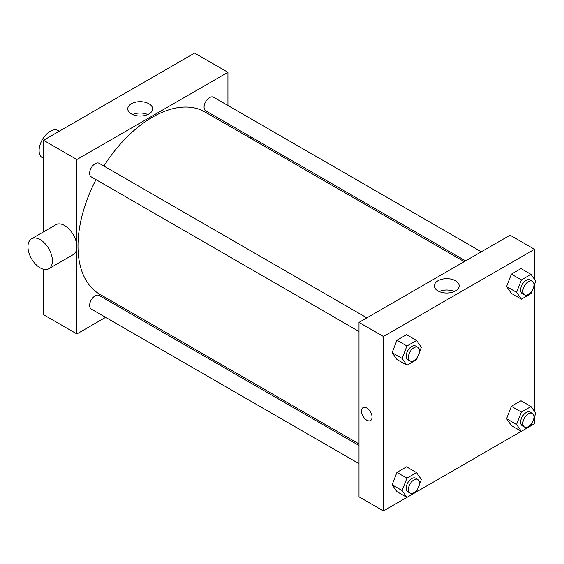 <?xml version="1.0" encoding="UTF-8"?>
<svg xmlns="http://www.w3.org/2000/svg" width="564" height="564" viewBox="0 0 564 564"><rect width="100%" height="100%" fill="white"/><g stroke="black" fill="none" stroke-linecap="round" stroke-linejoin="round"><path stroke-width="0.85" d="M59.255 131.208L58.071 130.524A15.707 9.066 120 0 0 45.966 134.733A15.707 9.066 120 0 0 39.106 150.539A15.707 9.066 120 0 0 42.363 157.73L43.548 158.421M43.548 231.867L43.548 140.281L194.608 53.065L227.934 72.305L227.934 105.51M105.63 317.342L76.873 333.944L43.548 314.705L43.548 269.268M122.684 307.493L121.338 308.275M358.993 331.47L91.248 176.885A7.854 4.533 -60 0 1 91.248 167.818A7.854 4.533 -60 0 1 99.102 163.285L366.847 317.863M358.993 463.622L91.248 309.044A7.854 4.533 -60 0 1 91.248 299.97A7.854 4.533 -60 0 1 99.102 295.437L358.993 445.482M227.934 123.643L227.934 125.208M76.873 333.944L76.873 159.513L227.934 72.305M465.589 260.857L205.698 110.812A7.854 4.533 -60 0 1 205.698 101.739A7.854 4.533 -60 0 1 213.552 97.205L481.296 251.791M358.993 443.924L99.779 294.267A105.242 60.764 -60 0 1 96 179.627M103.854 166.028A105.242 60.764 -60 0 1 205.021 111.982L464.235 261.64M31.542 238.798L55.977 224.691A17.28 9.976 60 0 1 73.257 234.666A17.28 9.976 60 0 1 73.257 254.618L48.821 268.725A17.28 9.976 -120 0 0 48.821 248.773A17.28 9.976 -120 0 0 31.542 238.798A17.28 9.976 -120 0 0 28.898 252.644A17.28 9.976 -120 0 0 40.185 267.872A17.28 9.976 -120 0 0 48.821 268.725M76.873 159.513L43.548 140.281M148.974 103.783A12.429 7.177 180 0 1 152.611 108.859A12.429 7.177 180 0 1 140.182 116.029A12.429 7.177 180 0 1 127.76 108.859A12.429 7.177 180 0 1 135.43 102.225A12.429 7.177 180 0 1 148.974 103.783M147.789 114.527A12.429 7.177 0 0 0 132.575 114.527M250.374 136.601A17.28 9.976 60 0 1 251.128 138.603M406.898 497.385L383.428 510.935L358.993 496.828L358.993 322.397L510.053 235.188L534.489 249.295L534.489 279.349M534.489 416.747L534.489 423.719L521.369 431.319L516.561 424.481L521.369 412.08L530.992 406.531L535.8 413.37L533.826 418.46M521.347 431.305L416.556 491.808M511.372 293.393L506.564 286.554L511.372 274.153L520.995 268.605L511.372 274.153L506.564 286.554L511.372 293.393L521.369 299.167L516.561 292.321L521.369 279.927L530.992 274.372L535.8 281.217L533.826 286.308M396.929 491.625L392.114 484.786L396.929 472.385L406.545 466.837L396.929 472.385L392.114 484.786L396.929 491.625L406.926 497.399L402.111 490.553L406.926 478.159L416.542 472.604L421.35 479.449L419.376 484.539M534.489 284.594L534.489 411.509M383.428 510.935L383.428 336.504L534.489 249.295M511.372 425.552L506.564 418.707L511.372 406.313L520.995 400.757L511.372 406.313L506.564 418.707L511.372 425.552L521.369 431.319M396.929 359.472L392.114 352.627L396.929 340.233L406.545 334.678L396.929 340.233L392.114 352.627L396.929 359.472L406.926 365.239L402.111 358.401L406.926 346.007L416.542 340.452L421.35 347.29L419.376 352.38M383.428 336.504L358.993 322.397M437.953 290.918A12.429 7.177 180 0 1 434.315 285.849A12.429 7.177 180 0 1 446.744 278.672A12.429 7.177 180 0 1 459.166 285.849A12.429 7.177 180 0 1 451.496 292.476A12.429 7.177 180 0 1 437.953 290.918M372.05 417.149A7.459 4.308 60 0 1 370.499 420.561A7.459 4.308 60 0 1 363.04 416.253A7.459 4.308 60 0 1 363.04 407.638A7.459 4.308 60 0 1 368.793 409.64A7.459 4.308 60 0 1 372.05 417.149M370.506 420.561A7.459 4.308 60 0 1 363.04 416.253A7.459 4.308 60 0 1 363.04 407.638M439.137 291.517A12.429 7.177 180 0 1 454.344 291.517M417.705 356.695L416.542 359.691L406.926 365.239M417.882 347.325L415.661 346.042A7.854 4.533 120 0 0 409.605 348.15A7.854 4.533 120 0 0 406.179 356.053A7.854 4.533 120 0 0 407.807 359.649L410.028 360.932A7.854 4.533 120 0 0 417.882 356.399A7.854 4.533 120 0 0 417.882 347.325A7.854 4.533 120 0 0 411.826 349.433A7.854 4.533 120 0 0 408.399 357.336A7.854 4.533 120 0 0 410.028 360.932M402.111 358.401L392.114 352.627M406.926 346.007L396.929 340.233M416.542 340.452L406.545 334.678M532.155 290.615L530.992 293.611L521.369 299.167M532.331 281.253L530.111 279.97A7.854 4.533 120 0 0 524.055 282.07A7.854 4.533 120 0 0 520.628 289.974A7.854 4.533 120 0 0 522.257 293.569L524.478 294.852A7.854 4.533 120 0 0 532.331 290.319A7.854 4.533 120 0 0 532.331 281.253A7.854 4.533 120 0 0 526.275 283.354A7.854 4.533 120 0 0 522.849 291.257A7.854 4.533 120 0 0 524.478 294.852M516.561 292.321L506.564 286.554M521.369 279.927L511.372 274.153M530.992 274.372L520.995 268.605M417.705 488.847L416.542 491.843L406.926 497.399M417.882 479.485L415.661 478.201A7.854 4.533 120 0 0 409.605 480.302A7.854 4.533 120 0 0 406.179 488.205A7.854 4.533 120 0 0 407.807 491.801L410.028 493.084A7.854 4.533 120 0 0 417.882 488.551A7.854 4.533 120 0 0 417.882 479.485A7.854 4.533 120 0 0 411.826 481.585A7.854 4.533 120 0 0 408.399 489.489A7.854 4.533 120 0 0 410.028 493.084M402.111 490.553L392.114 484.786M406.926 478.159L396.929 472.385M416.542 472.604L406.545 466.837M532.155 422.774L530.992 425.764M532.331 413.405L530.111 412.122A7.854 4.533 120 0 0 524.055 414.23A7.854 4.533 120 0 0 520.628 422.133A7.854 4.533 120 0 0 522.257 425.728L524.478 427.011A7.854 4.533 120 0 0 532.331 422.471A7.854 4.533 120 0 0 532.331 413.405A7.854 4.533 120 0 0 526.275 415.513A7.854 4.533 120 0 0 522.849 423.416A7.854 4.533 120 0 0 524.478 427.011M516.561 424.481L506.564 418.707M521.369 412.08L511.372 406.313M530.992 406.531L520.995 400.757M229.463 124.531L228.11 125.314"/></g></svg>
